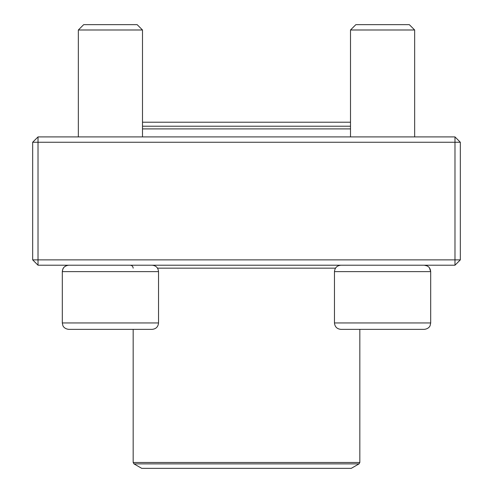 <?xml version="1.0" encoding="UTF-8"?>
<svg xmlns="http://www.w3.org/2000/svg" width="493" height="493" viewBox="0 0 493 493"><rect width="100%" height="100%" fill="white"/><g stroke="black" fill="none" stroke-linecap="round" stroke-linejoin="round"><path stroke-width="0.74" d="M38.016 265.209L454.984 265.209L460.333 259.866L460.333 142.255L38.016 142.255L38.016 259.866L454.984 259.866L454.984 136.912L38.016 136.912L32.667 142.255L32.667 259.866L38.016 259.866L38.016 265.209L32.667 259.866M460.333 142.255L454.984 136.912M32.667 142.255L38.016 142.255L38.016 136.912M460.333 259.866L454.984 259.866L454.984 265.209M79.552 329.361L110.42 329.361M158.53 322.946L158.53 271.625L62.309 271.625C62.685 267.73 64.823 265.591 68.724 265.209C63.819 265.776 62.777 269.098 62.851 269.03L62.309 271.625L62.309 322.946L158.53 322.946C158.148 326.841 156.01 328.979 152.115 329.361L68.724 329.361C63.862 328.806 62.802 325.528 62.876 325.583L62.309 322.946L62.876 325.583C62.802 325.528 63.862 328.806 68.724 329.361M142.495 29.993L137.146 24.65L83.687 24.65L78.344 29.993L78.344 136.912L78.344 29.993L142.495 29.993L142.495 136.912M424.276 329.361L340.885 329.361C336.99 328.979 334.852 326.841 334.47 322.946L430.691 322.946L430.124 325.583C430.198 325.528 429.138 328.806 424.276 329.361C429.138 328.806 430.198 325.528 430.124 325.583L430.691 322.946L430.691 271.625C430.315 267.73 428.177 265.591 424.276 265.209L427.252 265.943M429.415 267.779L430.691 271.625L334.47 271.625L334.47 322.946M355.854 24.65L350.505 29.993L355.854 24.65L409.313 24.65L414.656 29.993L350.505 29.993L350.505 136.912M142.495 126.22L350.505 126.22M350.505 128.895L142.495 128.895M133.973 463.876L141.725 468.35L351.275 468.35L359.027 463.876L133.973 463.876L133.172 462.483L359.828 462.483L359.828 329.361M157.507 268.149L335.493 268.149M350.505 29.993L350.505 122.209L142.495 122.209M414.656 29.993L414.656 136.912M334.47 271.625C334.852 267.73 336.99 265.591 340.885 265.209M62.309 271.625L62.309 322.946M158.53 271.625C158.148 267.73 156.01 265.591 152.115 265.209M83.687 24.65L78.344 29.993M133.172 268.149C132.993 266.362 132.013 265.382 130.232 265.209M133.172 462.483L133.172 329.361M359.828 462.483L359.027 463.876"/></g></svg>

